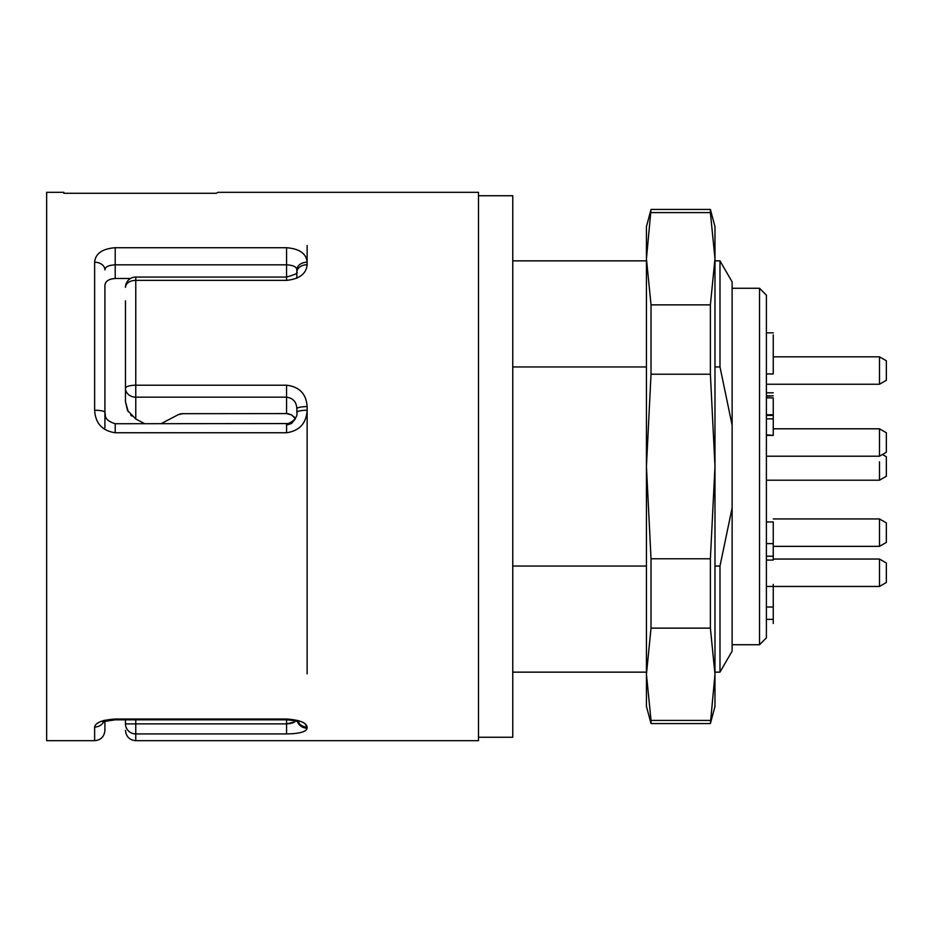 <?xml version="1.0" encoding="UTF-8"?>
<svg xmlns="http://www.w3.org/2000/svg" width="933" height="933" viewBox="0 0 933 933"><rect width="100%" height="100%" fill="white"/><g stroke="black" fill="none" stroke-linecap="round" stroke-linejoin="round"><path stroke-width="1.4" d="M651.024 212.584L710.386 212.584L710.386 209.447L651.024 209.447L646.441 258.733L651.024 304.869L710.386 304.869L714.981 258.733L710.386 212.584M651.024 628.131L646.441 674.267L646.441 706.409L651.024 723.553L710.386 723.553L714.981 674.267L710.386 628.131L651.024 628.131L651.024 558.785L710.386 558.785L714.981 466.5L710.386 374.215L651.024 374.215L651.024 304.869M651.024 723.553L651.024 720.416L710.386 720.416M710.386 628.131L710.386 558.785M710.386 374.215L710.386 304.869M651.024 374.215L646.441 466.5L651.024 558.785M651.024 209.447L646.441 226.591L646.441 674.267L651.024 720.416M710.386 723.553L714.981 706.409L714.981 226.591L710.386 209.447M111.05 279.049L115.202 278.477C108.799 278.944 105.371 281.218 104.916 285.323L105.464 283.096M106 282.221L107.178 281.008M108.076 280.355L109.791 279.48M104.916 285.323L104.916 427.792M130.562 278.477L115.202 278.477L115.202 264.832C108.52 265.194 105.091 266.873 104.916 269.882A10.286 7.662 180 0 0 94.63 262.22C95.434 253.566 102.292 248.726 115.202 247.723L286.559 247.723C299.493 248.738 306.351 253.578 307.132 262.22A10.286 7.662 180 0 0 296.846 269.882L296.846 278.221L296.846 269.882C296.682 266.885 293.254 265.205 286.559 264.832L115.202 264.832L115.202 247.723M307.132 673.859L307.132 410.252C306.327 423.337 299.47 430.836 286.559 432.749L115.202 432.749C102.268 430.813 95.411 423.314 94.63 410.252A10.286 2.111 180 0 1 104.916 412.351C105.942 415.512 103.19 419.803 115.202 423.734L288.32 423.559L293.324 420.853L295.201 418.416L291.586 414.928L286.559 413.587L181.643 413.681M286.618 413.587L289.078 413.914M290.793 414.52L292.157 415.278M293.72 416.561L294.711 417.692M125.477 300.858L125.477 388.256L125.477 300.858M135.763 418.975L127.483 410.403L125.477 401.785L125.477 388.256A10.286 8.91 180 0 0 135.763 397.166L135.763 418.975L144.802 423.734M306.211 730.061L307.132 728.172C306.257 731.822 299.4 733.735 286.559 733.921L135.763 733.921A10.286 10.03 180 0 1 125.477 723.891L125.477 719.833M135.763 719.833L135.763 740.685L478.501 740.685L478.501 192.315L218.019 192.315L216.339 193.283L63.782 193.283L63.782 192.315L46.65 192.315L46.65 740.685L94.63 740.685L94.63 727.029C95.434 722.609 102.292 719.938 115.202 719.016L286.559 719.016C299.493 719.949 306.351 722.62 307.132 727.029L304.951 723.693M291.831 733.758L295.166 733.466M298.024 733.081L300.951 732.463M303.027 731.834L305.079 730.901M302.735 722.329L300.986 721.524M104.169 720.404L100.776 721.524M99.026 722.329L96.81 723.693M95.679 724.719L94.63 727.029A10.286 9.773 180 0 0 103.68 721.897L102.898 722.317C102.945 721.501 107.05 720.673 115.202 719.833L286.559 719.833C294.07 720.439 298.163 721.256 298.863 722.317L297.475 720.381M307.132 262.22L307.132 264.739C306.257 273.824 299.4 279.037 286.559 280.367L135.763 280.367L135.763 385.212L286.559 385.212C299.435 386.752 306.281 393.878 307.132 406.59L307.132 410.252A10.286 2.111 -0 0 0 296.846 412.351L296.846 408.841C296.577 402.03 293.149 398.146 286.559 397.166L135.763 397.166L135.763 385.212A10.286 3.044 180 0 0 125.477 388.256M307.132 245.496L307.132 262.138L307.132 245.496M115.202 719.016L115.202 719.833L104.916 721.396L104.916 730.411L104.916 720.218M178.308 414.637L160.989 423.734L178.308 414.637L183.16 413.587M180.524 413.867L179.556 414.124M286.559 280.367L286.559 277.066C295.073 274.57 298.502 272.984 296.846 272.296L296.846 269.882M125.477 401.785L128.311 411.826M130.678 414.94L131.833 416.118M295.399 418.754L291.493 423.5L286.559 425.11M290.874 723.46L286.559 723.891L294.816 721.874M293.778 722.48L292.297 723.075M297.429 721.617A10.286 9.808 180 0 0 307.132 728.172L307.132 727.029A10.286 9.773 180 0 1 298.082 721.897L298.863 722.317M307.132 264.739A10.286 7.569 180 0 0 296.869 271.853M296.846 408.841A10.286 2.251 0 0 1 307.132 406.59M135.763 277.066L135.763 280.367A10.286 6.986 180 0 0 125.477 287.341A10.286 10.286 0 0 1 135.763 277.066L286.559 277.066L286.559 247.723M478.501 737.257L512.765 737.257L512.765 195.743L478.501 195.743M886.35 378.985L886.35 380.291L879.492 384.244L879.492 356.826L886.35 360.779L886.35 378.985M886.35 432.76L886.35 452.26L879.492 456.214L879.492 428.795L886.35 432.76M886.35 522.9L886.35 542.4L879.492 546.353L879.492 518.935L886.35 522.9M882.466 454.499L886.35 456.75L886.35 476.25L879.492 480.215L879.492 461.812M886.35 562.996L886.35 582.495L879.492 586.46L879.492 559.042L886.35 562.996M879.492 428.795L773.247 428.795L773.247 422.707M773.247 607.021L766.39 607.021L773.247 607.021L773.247 623.477L773.247 584.396L773.247 588.245L773.247 586.46L766.39 586.46L879.492 586.46M773.247 559.602L773.247 521.92M773.247 373.142L773.247 334.889C773.247 332.148 773.247 332.148 773.247 334.889M766.39 434.883L773.247 435.373L773.247 398.764M773.247 414.742L773.247 418.859L773.247 414.742L766.39 414.742M766.39 396.245L773.247 395.814C773.247 391.813 773.247 391.813 773.247 395.814L766.39 395.814M766.39 456.214L879.492 456.214M773.247 619.36L766.39 619.36M773.247 543.612L766.39 543.612L773.247 543.612M773.247 556.231L766.39 556.231M773.247 397.866L766.39 397.866M773.247 418.859L766.39 418.859M773.247 435.373L766.39 435.373M773.247 415.43L766.39 415.43M766.39 295.131L766.39 637.869L759.544 644.726L759.544 288.274L766.39 295.131M714.981 366.949L719.984 366.949L732.125 425.203L719.984 366.949L719.984 260.855L732.125 281.883L732.125 651.117L719.984 672.145L719.984 566.051L732.078 508.1M512.765 366.949L646.441 366.949M719.984 566.051L714.981 566.051M646.441 566.051L512.765 566.051M94.63 410.252L94.63 262.22M125.477 723.891L286.559 723.891L286.559 719.016M286.559 413.587L286.559 385.212M286.559 733.921L286.559 723.891M104.916 412.351C105.93 415.523 103.213 419.815 115.202 423.734L115.202 432.749M296.846 412.351C298.443 418.684 287.994 425.133 286.559 423.734L286.559 432.749M773.247 521.932L766.39 521.932M94.63 740.685C100.822 740.137 104.251 736.708 104.916 730.411M104.286 720.381L102.898 722.317M135.763 740.685C129.57 740.137 126.142 736.708 125.477 730.411M886.35 360.779L879.492 356.826L773.247 356.826M766.39 384.244L879.492 384.244M773.247 546.353L879.492 546.353M773.247 518.935L879.492 518.935M766.39 480.215L879.492 480.215M773.247 559.042L879.492 559.042M766.39 560.068L773.247 560.068M766.39 373.958L773.247 373.958M766.39 332.836L773.247 332.836M766.39 392.816L773.247 392.816M732.125 644.726L759.544 644.726M732.125 288.274L759.544 288.274M512.765 260.855L646.441 260.855M714.981 260.855L719.984 260.855M512.765 672.145L646.441 672.145M714.981 672.145L719.984 672.145"/></g></svg>
